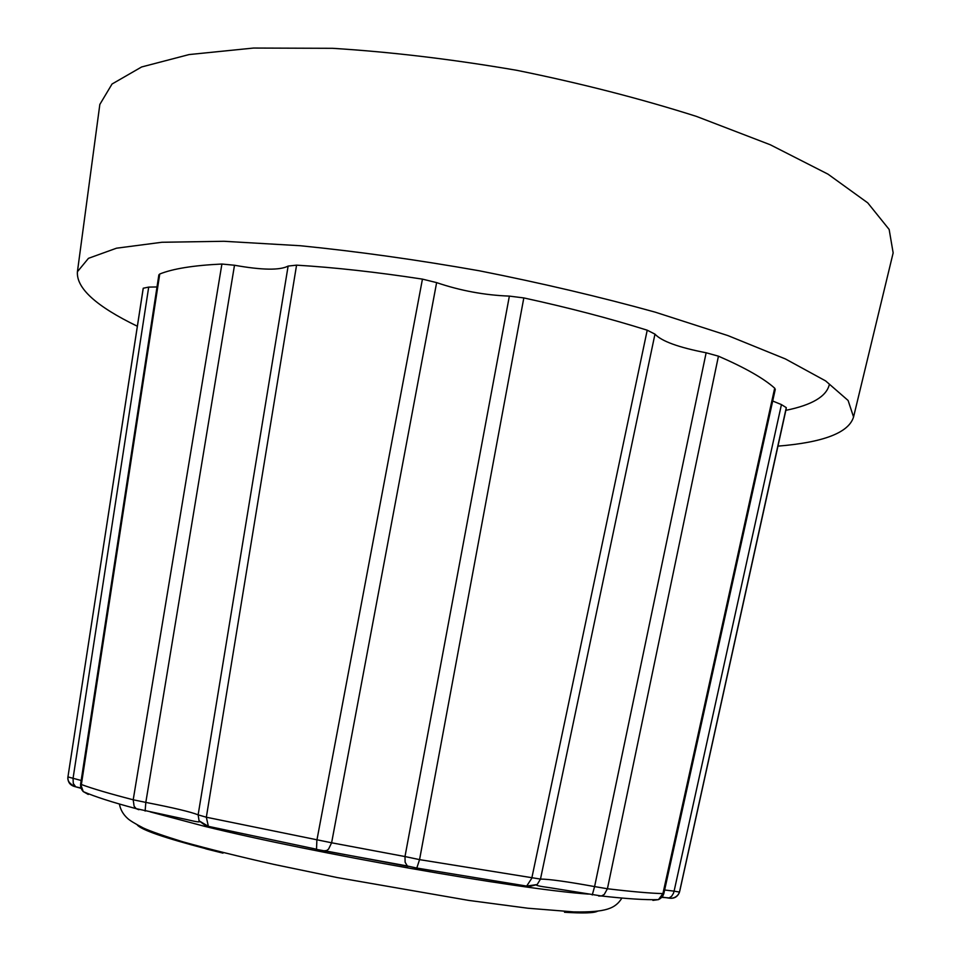 <?xml version="1.0" encoding="UTF-8"?>
<svg xmlns="http://www.w3.org/2000/svg" width="961" height="961" viewBox="0 0 961 961"><rect width="100%" height="100%" fill="white"/><g stroke="black" fill="none" stroke-linecap="round" stroke-linejoin="round"><path stroke-width="1.44" d="M222.976 853.14L205.69 848.803M785.846 410.347C812.045 405.025 826.544 396.425 829.331 384.532M209.858 826.904L208.369 826.352L206.339 817.222L198.134 814.856L199.071 820.85L205.738 825.739M324.277 850.737L326.596 850.569L328.554 849.152L331.617 842.785L206.339 817.222L296.565 265.152L288.12 266.077C279.903 270.425 262.029 270.149 234.496 265.248L221.907 264.035C193.593 265.38 172.872 268.708 159.742 274.017L158.865 274.87L80.616 784.104M316.938 849.488L407.332 865.969L405.134 862.245L404.989 856.551L331.617 842.785L436.63 282.618L422.444 279.122C376.928 272.143 334.969 267.482 296.565 265.152M416.786 868.059L407.356 865.993L416.798 868.047L419.561 859.627L404.989 856.551L509.366 296.108C484.596 295.183 460.343 290.678 436.63 282.618M529.475 886.486L537.163 884.576L540.478 879.087L419.561 859.627L523.817 297.922L509.366 296.108M592.252 894.967L594.595 886.583C566.738 881.549 548.695 879.051 540.478 879.087L654.97 334.14L647.221 330.2C610.079 318.523 568.948 307.76 523.817 297.922M598.655 896L601.442 895.988L604.241 894.463L607.424 888.757L594.595 886.583L706.143 352.771C678.574 347.438 661.516 341.227 654.97 334.14M663.883 893.442L662.922 893.598C650.825 893.322 632.326 891.712 607.424 888.757L718.444 356.171L706.143 352.771M652.087 899.724L655.654 899.712M661.853 897.346L669.168 897.922L671.619 896.277L673.445 893.322L674.093 891.147L664.64 890.006M668.604 898.067L662.105 897.069M668.652 898.054C674.742 899.244 678.73 894.967 679.475 892.072L674.093 891.147L781.437 404.593L772.692 401.013M81.168 780.488L67.943 776.908C67.222 780.861 69.793 784.164 75.667 786.807L73.288 783.455L73.048 778.41L148.703 287.099L143.249 288.228L142.985 289.741M81.06 788.32L75.703 786.831L80.94 787.996M89.373 794.158L86.046 792.825M88.268 794.447L83.235 791.576L80.616 784.056C80.364 786.819 81.217 789.305 83.199 791.528M145.123 811.072L145.82 802.399L133.207 799.792C109.458 793.63 92.184 788.537 81.373 784.512L159.742 274.017M288.12 266.077L198.134 814.856C190.939 811.937 173.509 807.781 145.82 802.399L234.496 265.248M157.003 286.955L148.703 287.099M777.954 446.132C823.577 442.42 848.779 432.702 853.56 416.978L848.107 400.485L825.655 380.928L785.437 358.958L727.909 335.593L655.054 312.109C599.916 296.841 541.319 283.063 479.251 270.774C416.942 259.782 357.336 251.434 300.409 245.74L223.997 241.283L161.904 242.268L116.473 248.202L88.46 258.329L77.421 271.723C76.183 288.12 96.16 306.295 137.363 326.247M775.263 389.361L774.686 388.172C763.719 378.37 744.967 367.703 718.444 356.171M785.918 410.059L786.29 407.644L781.437 404.593M892.505 255.566L893.153 252.899L889.153 229.451L867.747 202.867L827.998 174.157L770.254 144.751L696.449 116.401C640.326 98.575 580.432 83.211 516.778 70.309C452.751 59.318 391.355 51.978 332.59 48.314L253.524 48.05L189.053 54.573L141.615 66.97L112.041 84.015L99.836 104.437L99.476 107.151M137.339 825.018C141.471 829.956 164.571 837.92 206.663 848.935M588.42 894.102L587.832 894.054C518.339 889.237 314.103 853.356 204.2 826.22L150.192 811.877M564.491 912.253C583.207 913.443 594.246 913.082 597.61 911.16M422.444 279.122L316.866 840.358L316.517 849.224L208.345 826.34L199.047 820.802M325.202 850.857L408.149 866.426M525.114 886.066L526.664 886.078L531.769 878.282L647.221 330.2M652.927 900.385L658.465 899.616L662.922 893.598L774.686 388.172M669.589 898.115L669.541 898.187C674.442 898.727 677.757 896.697 679.475 892.084L786.29 407.644M679.751 891.147L786.134 409.05M74.922 786.639C69.961 785.269 67.63 782.026 67.943 776.896L82.874 679.968L67.943 776.896M138.852 809.727L136.186 808.669L134.108 806.231L133.207 799.792L221.907 264.035M143.249 288.228L82.874 679.968M621.923 898.03C615.46 908.349 606.535 912.494 573.657 911.893L527.877 908.229L468.812 900.421L337.239 877.561L273.777 864.371C239.181 856.575 208.921 849.068 182.998 841.848C163.983 835.974 150.841 831.397 143.561 828.106C134.948 823.661 129.567 820.37 127.417 818.255C123.044 814.231 120.377 809.474 119.404 803.985M526.664 886.078L416.798 868.047M526.676 886.066L537.223 884.528M537.151 884.588C534.556 885.177 538.713 886.21 549.644 887.688L601.43 895.976M658.429 899.64C645.432 900.013 626.44 898.787 601.442 895.988M658.525 899.592C661.324 898.211 663.114 896.169 663.871 893.466L775.275 389.349M136.186 808.669C112.353 802.315 94.719 796.633 83.271 791.624M136.198 808.657L187.167 819.661C197.089 822.051 201.053 822.52 199.047 821.066L199.083 820.874M83.859 673.613L143.141 288.708M853.56 416.978L893.153 252.899M77.421 271.723L99.836 104.437"/></g></svg>
